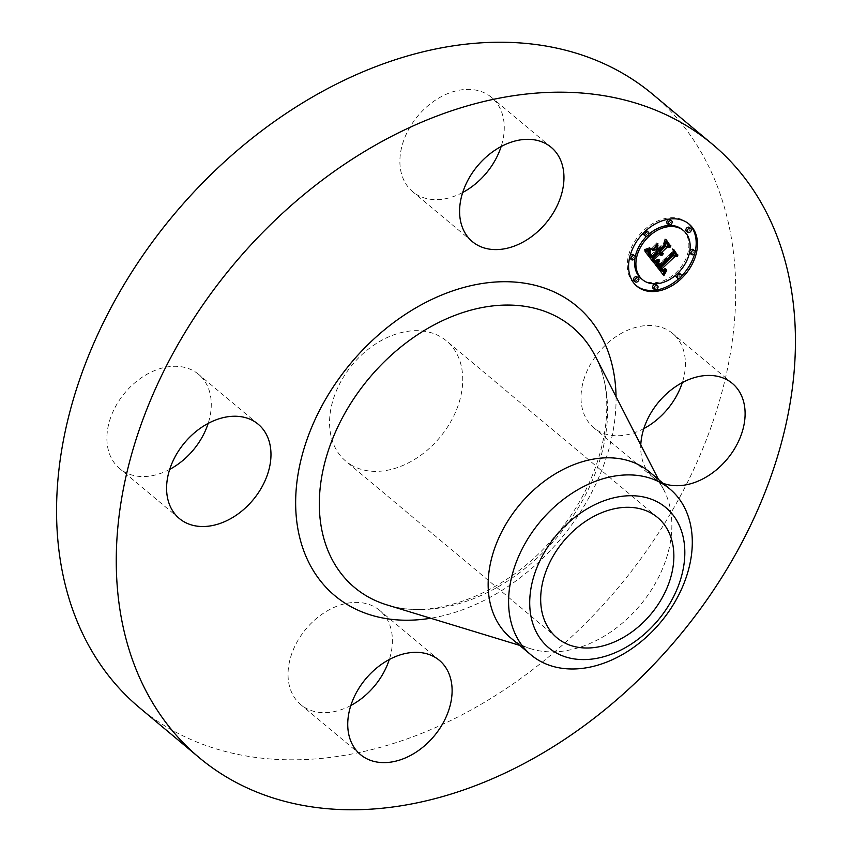 <?xml version="1.0" encoding="UTF-8"?>
<svg xmlns="http://www.w3.org/2000/svg" width="852" height="852" viewBox="0 0 852 852"><rect width="100%" height="100%" fill="white"/><g stroke="black" fill="none" stroke-linecap="round" stroke-linejoin="round"><path stroke-width="0.64" stroke-dasharray="4.26 3.19" d="M643.835 428.588A61.461 44.581 -50.1 0 1 593.78 427.757A61.461 44.581 -50.1 0 1 594.376 358.106A61.461 44.581 -50.1 0 1 672.654 333.483A61.461 44.581 -50.1 0 1 682.303 382.612M663.016 483.265A61.461 44.581 -50.1 0 1 653.484 477.706A61.461 44.581 -50.1 0 1 640.779 444.946M652.749 94.316A399.886 290.074 -50.1 0 1 634.197 567.666A399.886 290.074 -50.1 0 1 169.25 728.524A399.886 290.074 -50.1 0 1 139.547 707.735M649.416 471.891A108.161 78.459 -50.1 0 1 664.027 490.337A108.161 78.459 -50.1 0 1 640.193 605.197A108.161 78.459 -50.1 0 1 531.339 648.936A108.161 78.459 -50.1 0 1 518.634 643.43A108.161 78.459 -50.1 0 1 510.604 637.807M351.652 465.245A78.416 56.882 -50.1 0 1 345.827 461.177A78.416 56.882 -50.1 0 1 349.469 368.352A78.416 56.882 -50.1 0 1 440.644 336.806A78.416 56.882 -50.1 0 1 446.469 340.875A78.416 56.882 -50.1 0 1 442.827 433.7A78.416 56.882 -50.1 0 1 351.652 465.245M350.843 705.488A61.461 44.581 -50.1 0 1 305.346 707.863A61.461 44.581 -50.1 0 1 300.788 704.668A61.461 44.581 -50.1 0 1 303.642 631.918A61.461 44.581 -50.1 0 1 375.093 607.199A61.461 44.581 -50.1 0 1 379.662 610.394A61.461 44.581 -50.1 0 1 389.3 659.512M169.697 469.388A61.461 44.581 -50.1 0 1 119.642 468.568A61.461 44.581 -50.1 0 1 120.249 398.917A61.461 44.581 -50.1 0 1 198.516 374.294A61.461 44.581 -50.1 0 1 208.165 423.412M462.7 192.488A61.461 44.581 -50.1 0 1 417.203 194.852A61.461 44.581 -50.1 0 1 412.634 191.657A61.461 44.581 -50.1 0 1 415.488 118.918A61.461 44.581 -50.1 0 1 486.95 94.189A61.461 44.581 -50.1 0 1 491.508 97.384A61.461 44.581 -50.1 0 1 501.157 146.512M652.323 260.936L644.016 250.701L649.16 248.763L648.202 250.935L646.934 249.828M659.831 253.012L661.759 253.417L660.971 253.96M660.662 252.416L659.895 251.766M660.513 251.723L662.057 252.139L661.567 252.607M657.712 250.275L664.166 244.173L664.816 241.286L666.008 242.831M654.112 248.922L651.333 249.242L656.69 244.173L656.083 247.059M651.013 255.078L655.955 250.403L654.762 248.848M650.246 254.215L648.904 252L648.873 250.137L648.798 252.81L651.088 255.451M650.64 256.953L656.636 251.287L656.157 250.658L651.258 255.28M653.527 262.501L652.238 261.415M659.799 254.705L658.5 253.619M661.919 254.471L661.205 253.875M662.632 254.535L661.61 253.683M663.048 254.503L661.759 253.417M662.76 254.535L661.461 253.449M662.483 254.535L661.184 253.449M662.217 254.524L660.918 253.438M661.972 254.482L660.673 253.395M661.738 254.418L660.438 253.342M661.514 254.333L660.215 253.246M661.312 254.226L660.023 253.14M661.354 253.044L660.055 251.958M661.525 253.204L660.225 252.117M661.45 253.14L660.396 252.256M661.269 252.948L660.588 252.373M662.238 253.076L661.684 252.607M662.664 253.193L661.94 252.586M663.357 253.214L662.057 252.139M663.122 253.236L661.823 252.149M662.899 253.225L661.599 252.139M662.686 253.204L661.386 252.117M662.483 253.161L661.184 252.075M662.302 253.097L661.003 252.011M662.121 253.023L660.822 251.936M661.961 252.927L660.662 251.841M666.115 242.362L664.816 241.286M665.465 245.259L664.166 244.173M657.989 245.259L656.69 244.173M652.632 250.328L651.333 249.242M657.254 251.489L655.955 250.403M649.938 253.417L649.331 252.906M649.906 253.278L649.213 252.703M649.874 253.15L649.117 252.511M649.852 253.023L649.032 252.33M649.831 252.767L648.904 252M649.831 252.511L648.83 251.67M649.852 252.213L648.787 251.319M649.916 251.894L648.777 250.946M650.023 251.564L648.809 250.552M650.172 251.223L648.873 250.137M650.012 251.585L648.713 250.499M649.895 251.958L648.596 250.871M649.831 252.33L648.532 251.244M649.82 252.714L648.521 251.628M649.863 253.097L648.564 252.011M649.959 253.491L648.66 252.405M650.097 253.896L648.798 252.81M650.289 254.301L649 253.214M650.545 254.716L649.245 253.63M650.832 255.131L649.543 254.045M651.492 255.951L650.193 254.876M651.705 256.207L650.406 255.131M652.163 256.75L650.864 255.664M657.201 251.542L656.157 250.658M657.936 252.373L656.636 251.287M647.392 249.625L648.372 250.435M649.096 250.52L648.532 250.062M649.969 250.094L648.926 249.221M650.449 249.849L649.16 248.763M648.947 250.595L647.648 249.508M648.447 250.818L647.147 249.732M647.839 251.074L646.54 249.987M647.499 251.202L646.199 250.115M647.115 251.329L645.816 250.243M646.902 251.393L645.603 250.307M646.668 251.457L645.369 250.371M646.434 251.521L645.134 250.435M645.315 251.787L644.016 250.701M662.749 274.259L652.962 262.363L657.989 260.19L656.754 262.533L655.422 261.457M661.099 270.244L662.856 270.829L665.391 269.36L663.974 271.937M662.217 269.679L660.502 268.018M661.791 268.87L663.154 269.339L665.21 268.167L662.856 269.764M658.042 266.388L672.015 253.395L672.473 250.861L673.687 252.437M663.868 275.686L662.568 274.61M654.261 263.449L652.962 262.363M662.856 270.829L664.038 271.82M665.348 271.447L664.624 270.84M665.827 271.128L664.911 270.372M666.264 270.798L665.199 269.914M666.69 270.446L665.391 269.36M666.37 270.723L665.071 269.637M666.051 270.968L664.752 269.882M665.753 271.192L664.453 270.105M665.455 271.383L664.155 270.297M665.178 271.543L663.878 270.457M664.901 271.681L663.601 270.595M664.645 271.788L663.346 270.702M664.39 271.863L663.09 270.776M663.921 271.937L662.622 270.851M663.697 271.937L662.398 270.851M663.474 271.905L662.174 270.819M663.261 271.841L661.961 270.755M663.037 271.756L661.738 270.67M662.824 271.639L661.525 270.563M662.611 271.5L661.312 270.414M662.26 269.733L660.96 268.646M662.441 269.956L661.141 268.87M662.622 270.159L661.333 269.072M662.813 270.329L661.514 269.243M662.76 270.276L661.695 269.392M662.558 270.084L661.887 269.52M662.462 269.285L663.048 269.754M664.134 270.435L663.261 269.711M664.698 270.35L663.729 269.541M664.975 270.254L663.974 269.424M665.54 269.956L664.517 269.104M665.838 269.764L664.805 268.902M666.136 269.541L665.103 268.678M666.445 269.296L665.412 268.433M666.509 269.253L665.21 268.167M666.232 269.466L664.943 268.38M665.976 269.669L664.677 268.582M665.731 269.839L664.432 268.753M665.487 269.988L664.198 268.912M664.837 270.318L663.538 269.232M664.102 270.435L662.803 269.349M663.591 270.297L662.292 269.211M663.42 270.212L662.121 269.125M663.25 270.095L661.961 269.008M673.772 251.947L672.473 250.861M673.314 254.482L672.015 253.395M655.646 261.372L656.828 262.331M656.615 260.936L657.275 261.489M658.266 261.841L657.467 261.181M658.628 261.649L656.37 259.807L658.159 258.912L653.292 261.383L656.37 259.807M659.288 261.276L657.989 260.19M658.713 261.607L657.414 260.52M658.436 261.756L657.137 260.669M658.17 261.894L656.871 260.808M657.659 262.15L656.359 261.063M657.414 262.256L656.115 261.17M657.18 262.363L655.88 261.276M654.496 263.353L653.207 262.267M651.216 248.518L656.732 242.831L651.216 248.518L652.515 249.593M652.494 249.146L651.205 248.06M657.787 244.151L656.743 243.289M658.032 243.917L656.732 242.831M654.581 262.469L653.292 261.383M654.57 262.043L653.271 260.957M654.57 262.107L653.622 261.308M654.879 261.958L653.985 261.213M655.731 261.692L654.815 260.925M656.21 261.521L655.284 260.744M656.722 261.308L655.784 260.531M657.265 261.074L656.317 260.286M657.84 260.808L656.881 260.009M658.447 260.51L657.478 259.7M659.235 260.116L658.245 259.296M659.459 259.998L658.159 258.912M658.83 260.329L657.531 259.242M658.234 260.616L656.935 259.54M657.126 261.138L655.827 260.052M656.626 261.351L655.326 260.265M656.157 261.543L654.858 260.456M655.71 261.702L654.411 260.616M654.922 261.958L653.622 260.872M644.123 249.572L649.533 247.336L647.552 248.741L644.123 249.572L645.422 250.658M645.496 250.264L644.197 249.178M645.624 250.243L644.73 249.498M646.221 250.137L645.326 249.391M647.935 249.711L647.019 248.944M649.554 249.103L648.574 248.283M650.065 248.859L649.054 248.017M650.555 248.592L649.522 247.719M650.832 248.422L649.533 247.336M650.406 248.677L649.107 247.591M649.959 248.912L648.66 247.825M649.48 249.135L648.191 248.049M647.914 249.711L646.615 248.624M646.135 250.147L644.836 249.061M658.713 265.079L657.371 263.918L657.382 261.82L658.404 264.557M676.573 254.024L672.654 249.519L671.759 252.746L658.841 264.951M657.222 263.609L658.521 264.695L671.419 252.533L672.569 248.624L673.74 250.147M658.596 263.066L657.307 261.979M658.681 262.906L657.382 261.82M658.479 263.364L657.18 262.278M658.362 263.918L657.062 262.831M658.362 264.173L657.073 263.087M658.415 264.418L657.116 263.332M658.671 265.004L657.371 263.918M658.766 265.164L657.467 264.077M658.873 265.334L657.574 264.248M658.99 265.515L657.701 264.429M659.128 265.707L657.829 264.621M659.278 265.899L657.978 264.812M659.714 266.442L658.415 265.355M672.739 253.566L671.759 252.746M673.676 250.36L672.654 249.519M677.745 255.547L676.456 254.46M673.868 249.711L672.569 248.624M672.718 253.619L671.419 252.533M658.362 264.131L657.755 263.609M658.362 263.971L657.648 263.375M658.372 263.811L657.563 263.13M658.447 263.47L657.435 262.629M658.511 263.289L657.403 262.363M658.585 263.098L657.382 262.096M658.223 248.699L656.37 246.878L656.487 246.26L657.691 247.825M669.534 244.844L665.082 239.646L663.942 243.299L658.351 248.582M658.106 248.369L663.591 243.193L664.986 238.741L666.147 240.253M657.669 247.964L656.37 246.878M657.787 247.346L656.487 246.26M659.256 250.041L657.957 248.954M664.933 244.13L663.942 243.299M666.083 240.477L665.082 239.646M670.716 246.377L669.416 245.291M666.285 239.827L664.986 238.741M664.879 244.279L663.591 243.193M688.395 223.533A40.566 29.426 129.9 0 0 687.756 222.979A40.566 29.426 129.9 0 0 643.622 230.477A40.566 29.426 129.9 0 0 635.709 285.196A40.566 29.426 129.9 0 0 636.359 285.729M679.065 278.423A40.566 29.426 129.9 0 0 679.843 277.699A40.566 29.426 129.9 0 0 681.174 276.399M694.817 253.044A40.566 29.426 129.9 0 0 695.094 251.958M641.226 278.604A31.961 23.185 129.9 0 0 676.009 272.693A31.961 23.185 129.9 0 0 682.239 229.571M648.734 234.332A31.961 23.185 129.9 0 0 647.456 235.482A31.961 23.185 129.9 0 0 646.721 236.196M635.145 257.219A31.961 23.185 129.9 0 0 635.038 257.773M633.963 280.723A2.46 1.779 129.9 0 0 636.636 280.276A2.46 1.779 129.9 0 0 637.115 276.953M643.963 234.864A2.46 1.779 129.9 0 0 646.636 234.417A2.46 1.779 129.9 0 0 647.115 231.094M645.699 230.839A2.46 1.779 129.9 0 0 644.442 231.552A2.46 1.779 129.9 0 0 643.59 232.862M630.182 258.55A2.46 1.779 129.9 0 0 632.855 258.103A2.46 1.779 129.9 0 0 633.334 254.78M629.947 256.207A2.46 1.779 129.9 0 0 629.671 257.304M686.35 231.222A2.46 1.779 129.9 0 0 689.023 230.764A2.46 1.779 129.9 0 0 689.502 227.452M667.222 223.543A2.46 1.779 129.9 0 0 669.896 223.086A2.46 1.779 129.9 0 0 670.386 219.773M678.043 273.055A2.46 1.779 129.9 0 0 676.829 273.758A2.46 1.779 129.9 0 0 676.03 274.93M676.35 277.081A2.46 1.779 129.9 0 0 679.023 276.623A2.46 1.779 129.9 0 0 679.502 273.311M653.079 288.402A2.46 1.779 129.9 0 0 655.763 287.944A2.46 1.779 129.9 0 0 656.242 284.632M689.726 251.489A2.46 1.779 129.9 0 0 689.619 252.043M690.131 253.395A2.46 1.779 129.9 0 0 692.804 252.938A2.46 1.779 129.9 0 0 693.283 249.625M595.282 356.115A169.708 123.103 -50.1 0 1 557.868 536.323A169.708 123.103 -50.1 0 1 387.085 604.952C434.339 620.97 507.728 593.162 554.641 536.59C604.185 480.187 619.968 400.706 595.282 356.115M616.049 396.67A188.654 136.842 -50.1 0 1 430.675 618.243M651.056 255.419L649.756 254.333M651.279 255.696L649.98 254.61M651.918 256.463L650.619 255.376M650.129 250.009L648.841 248.922M649.81 250.179L648.51 249.093M649.213 250.467L647.914 249.38M646.167 251.585L644.879 250.499M645.901 251.649L644.602 250.563M645.614 251.723L644.314 250.637M732.358 383.432L672.654 333.483M653.484 477.706L593.78 427.757M664.027 490.337L658.458 479.452M531.339 648.936L519.645 645.369M556.952 637.807L345.827 461.177M657.595 517.505L446.469 340.875M472.338 241.606L412.634 191.657M551.212 147.332L491.508 97.384M179.346 518.517L119.642 468.568M258.22 424.243L198.516 374.294M439.366 660.343L379.662 610.394M360.492 754.616L300.788 704.668M635.709 285.196L636.998 286.283M687.756 222.979L689.055 224.065"/><path stroke-width="1.28" d="M640.779 444.946A61.461 44.581 -50.1 0 1 654.08 408.055A61.461 44.581 -50.1 0 1 732.358 383.432A61.461 44.581 -50.1 0 1 731.751 453.083A61.461 44.581 -50.1 0 1 663.016 483.265M682.303 382.612A61.461 44.581 -50.1 0 1 672.058 403.134A61.461 44.581 -50.1 0 1 643.835 428.588M199.251 757.684L139.547 707.735A399.886 290.074 -50.1 0 1 158.099 234.385A399.886 290.074 -50.1 0 1 623.046 73.528A399.886 290.074 -50.1 0 1 652.749 94.316L712.453 144.265A399.886 290.074 -50.1 0 1 693.901 617.615A399.886 290.074 -50.1 0 1 228.954 778.472A399.886 290.074 -50.1 0 1 199.251 757.684A399.886 290.074 -50.1 0 1 217.803 284.334A399.886 290.074 -50.1 0 1 682.75 123.476A399.886 290.074 -50.1 0 1 712.453 144.265M531.041 654.911L510.604 637.807A108.161 78.459 -50.1 0 1 515.62 509.773A108.161 78.459 -50.1 0 1 641.386 466.268A108.161 78.459 -50.1 0 1 649.416 471.891L669.853 488.984A108.161 78.459 -50.1 0 1 624.804 653.154A108.161 78.459 -50.1 0 1 539.071 660.534A108.161 78.459 -50.1 0 1 531.041 654.911A108.161 78.459 -50.1 0 1 576.09 490.741A108.161 78.459 -50.1 0 1 661.823 483.361A108.161 78.459 -50.1 0 1 669.853 488.984M627.839 646.221A91.324 66.243 -50.1 0 1 532.489 622.514A91.324 66.243 -50.1 0 1 586.708 509.091A91.324 66.243 -50.1 0 1 682.058 532.798A91.324 66.243 -50.1 0 1 627.839 646.221M562.778 641.875A78.416 56.882 -50.1 0 1 556.952 637.807A78.416 56.882 -50.1 0 1 560.584 544.982A78.416 56.882 -50.1 0 1 651.769 513.437A78.416 56.882 -50.1 0 1 657.595 517.505A78.416 56.882 -50.1 0 1 653.953 610.33A78.416 56.882 -50.1 0 1 562.778 641.875M389.3 659.512A61.461 44.581 -50.1 0 1 350.843 705.488M208.165 423.412A61.461 44.581 -50.1 0 1 197.92 443.945A61.461 44.581 -50.1 0 1 169.697 469.388M501.157 146.512A61.461 44.581 -50.1 0 1 462.7 192.488M476.907 244.801A61.461 44.581 -50.1 0 1 472.338 241.606A61.461 44.581 -50.1 0 1 475.192 168.866A61.461 44.581 -50.1 0 1 546.654 144.137A61.461 44.581 -50.1 0 1 551.212 147.332A61.461 44.581 -50.1 0 1 548.358 220.082A61.461 44.581 -50.1 0 1 476.907 244.801M257.623 493.894A61.461 44.581 -50.1 0 1 179.346 518.517A61.461 44.581 -50.1 0 1 179.942 448.866A61.461 44.581 -50.1 0 1 258.22 424.243A61.461 44.581 -50.1 0 1 257.623 493.894M434.797 657.148A61.461 44.581 -50.1 0 1 439.366 660.343A61.461 44.581 -50.1 0 1 436.512 733.082A61.461 44.581 -50.1 0 1 365.05 757.811A61.461 44.581 -50.1 0 1 360.492 754.616A61.461 44.581 -50.1 0 1 363.335 681.866A61.461 44.581 -50.1 0 1 434.797 657.148M644.911 231.563A40.566 29.426 -50.1 0 1 689.055 224.065A40.566 29.426 -50.1 0 1 681.142 278.785A40.566 29.426 -50.1 0 1 636.998 286.283A40.566 29.426 -50.1 0 1 644.911 231.563M648.755 236.568A31.961 23.185 -50.1 0 1 683.538 230.658A31.961 23.185 -50.1 0 1 677.297 273.78A31.961 23.185 -50.1 0 1 642.525 279.68A31.961 23.185 -50.1 0 1 648.755 236.568M654.496 263.353L659.288 261.276L657.829 264.812L659.341 267.475L673.314 254.482L673.772 251.947L677.393 256.665L674.784 256.633L662.047 268.678L663.761 270.372L666.402 269.764L663.953 270.861L661.802 269.104L661.088 269.583L663.474 271.905L666.69 270.446L663.868 275.686L654.496 263.353M654.922 261.958L659.459 259.998L657.084 261.617L654.922 261.958M658.681 263.183L659.831 265.781L672.718 253.619L673.868 249.711L677.745 255.547L673.953 250.605L673.059 253.832L659.714 266.442L658.415 264.418L658.585 263.098M645.315 251.787L650.449 249.849L649.277 253.811L651.94 258.039L657.936 252.373L657.446 251.745L652.163 256.75L650.097 253.896L650.172 251.223L650.332 253.417L652.312 256.164L657.254 251.489L656.061 249.934L652.632 250.328L657.989 245.259L657.201 248.997L659.011 251.361L665.465 245.259L666.115 242.362L670.002 247.431L667.041 247.325L661.535 252.533L663.229 253.672L661.195 252.852L660.598 253.427L662.899 254.769L661.046 255.238L659.523 254.439L654.112 259.551L653.527 262.501L645.315 251.787M646.135 250.147L650.832 248.422L648.319 250.03L646.135 250.147M658.032 243.917L652.515 249.593L658.032 243.917M659.405 249.455L664.879 244.279L666.285 239.827L670.716 246.377L666.381 240.722L665.242 244.386L659.256 250.041L657.691 247.825M635.741 278.498A2.46 1.779 -50.1 0 1 638.414 278.04A2.46 1.779 -50.1 0 1 637.935 281.362A2.46 1.779 -50.1 0 1 635.262 281.81A2.46 1.779 -50.1 0 1 635.741 278.498M645.741 232.639A2.46 1.779 -50.1 0 1 648.415 232.181A2.46 1.779 -50.1 0 1 647.935 235.493A2.46 1.779 -50.1 0 1 645.262 235.951A2.46 1.779 -50.1 0 1 645.741 232.639M631.96 256.324A2.46 1.779 -50.1 0 1 634.633 255.866A2.46 1.779 -50.1 0 1 634.154 259.189A2.46 1.779 -50.1 0 1 631.481 259.636A2.46 1.779 -50.1 0 1 631.96 256.324M688.128 228.986A2.46 1.779 -50.1 0 1 690.802 228.538A2.46 1.779 -50.1 0 1 690.322 231.85A2.46 1.779 -50.1 0 1 687.649 232.308A2.46 1.779 -50.1 0 1 688.128 228.986M669.001 221.318A2.46 1.779 -50.1 0 1 671.674 220.86A2.46 1.779 -50.1 0 1 671.195 224.172A2.46 1.779 -50.1 0 1 668.522 224.63A2.46 1.779 -50.1 0 1 669.001 221.318M680.322 277.709A2.46 1.779 -50.1 0 1 677.649 278.167A2.46 1.779 -50.1 0 1 678.128 274.845A2.46 1.779 -50.1 0 1 680.801 274.397A2.46 1.779 -50.1 0 1 680.322 277.709M657.062 289.03A2.46 1.779 -50.1 0 1 654.379 289.488A2.46 1.779 -50.1 0 1 654.858 286.176A2.46 1.779 -50.1 0 1 657.542 285.718A2.46 1.779 -50.1 0 1 657.062 289.03M694.103 254.024A2.46 1.779 -50.1 0 1 691.43 254.482A2.46 1.779 -50.1 0 1 691.909 251.159A2.46 1.779 -50.1 0 1 694.582 250.712A2.46 1.779 -50.1 0 1 694.103 254.024M659.523 254.439L658.223 253.353L652.813 258.465L652.323 260.936M660.971 253.96L658.734 253.779M661.195 252.852L659.895 251.766L659.299 252.341L661.131 254.098M661.567 252.607L660.662 252.416M666.008 242.831L668.703 246.345L665.753 246.239L660.247 251.446L661.812 252.81M656.083 247.059L655.902 247.911L659.011 251.361M656.061 249.934L654.112 248.922M651.546 255.302L652.312 256.164M648.202 250.935L648.372 253.779L651.94 258.039M654.112 259.551L652.813 258.465M660.087 254.908L658.788 253.821M660.396 255.067L659.097 253.981M660.715 255.185L659.416 254.098M661.046 255.238L659.746 254.152M661.386 255.249L660.098 254.162M661.748 255.206L660.449 254.12M662.121 255.11L660.822 254.024M662.505 254.961L661.919 254.471M660.96 253.939L659.661 252.852M660.801 253.758L659.512 252.671M660.694 253.598L659.395 252.511M660.598 253.427L659.299 252.341M661.887 253.459L661.269 252.948M662.089 253.555L660.79 252.469M662.292 253.619L660.992 252.533M662.515 253.672L661.216 252.586M662.739 253.694L661.44 252.607M662.984 253.694L662.238 253.076M663.229 253.672L662.664 253.193M661.663 252.682L660.375 251.596M661.535 252.533L660.247 251.446M667.041 247.325L665.753 246.239M670.002 247.431L668.703 246.345M657.201 248.997L655.902 247.911M652.089 255.93L650.79 254.844M651.886 255.706L650.598 254.62M651.705 255.493L650.406 254.407M651.397 255.121L650.204 254.12M651.216 254.876L650.129 253.971M651.045 254.641L650.076 253.821M650.896 254.418L650.023 253.683M650.758 254.194L649.969 253.545M650.63 253.992L649.938 253.417M650.513 253.79L649.906 253.278M650.417 253.598L649.874 253.15M651.663 257.645L650.364 256.558M650.907 256.633L649.607 255.547M650.438 256.058L649.149 254.972M650.214 255.749L648.915 254.663M650.001 255.44L648.713 254.354M649.82 255.153L648.532 254.066M649.671 254.865L648.372 253.779M649.533 254.588L648.234 253.502M649.426 254.322L648.127 253.236M649.341 254.056L648.042 252.969M649.277 253.811L647.978 252.725M649.245 253.566L647.946 252.48M649.235 253.332L647.935 252.245M649.245 253.087L647.946 252M649.277 252.82L647.989 251.734M649.341 252.533L648.042 251.446M649.426 252.224L648.127 251.138M649.543 251.883L648.329 250.871M649.671 251.521L648.692 250.712M649.831 251.138L649.096 250.52M663.974 271.937L662.749 274.259M661.802 269.104L660.502 268.018L659.789 268.497L662.398 271.33M662.856 269.764L662.217 269.679M673.687 252.437L676.094 255.579L673.485 255.547L660.747 267.592L663.09 269.956M656.754 262.533L656.849 264.834L659.341 267.475M664.166 275.1L662.867 274.014M664.464 274.525L663.165 273.439M664.752 273.971L663.452 272.885M665.05 273.428L663.751 272.342M665.337 272.906L664.155 271.916M665.625 272.406L664.805 271.713M665.923 271.916L665.348 271.447M662.185 271.138L660.886 270.052M661.983 270.915L660.683 269.828M661.78 270.659L660.481 269.573M661.631 270.467L660.332 269.381M661.493 270.254L660.193 269.168M661.354 270.041L660.055 268.955M661.216 269.818L659.917 268.731M661.088 269.583L659.789 268.497M663.186 270.606L662.558 270.084M663.378 270.712L662.366 269.871M663.559 270.787L662.27 269.701M663.761 270.84L662.462 269.754M663.953 270.861L662.654 269.775M664.347 270.84L663.783 270.372M662.92 269.807L661.621 268.721M662.76 269.626L661.461 268.54M662.59 269.424L661.301 268.337M662.047 268.678L660.747 267.592M674.784 256.633L673.485 255.547M677.393 256.665L676.094 255.579M659.182 267.315L657.882 266.229M659.022 267.134L657.723 266.058M658.862 266.964L657.574 265.877M658.724 266.782L657.424 265.696M658.575 266.601L657.275 265.515M658.415 266.378L657.116 265.291M658.266 266.144L656.967 265.057M658.138 265.92L656.849 264.834M658.042 265.696L656.743 264.61M657.957 265.473L656.658 264.386M657.893 265.26L656.594 264.173M657.851 265.036L656.551 263.95M657.829 264.812L656.53 263.726M657.829 264.599L656.53 263.513M657.84 264.376L656.541 263.289M657.882 264.152L656.583 263.066M657.946 263.918L656.647 262.831M658.021 263.673L656.732 262.586M658.127 263.417L656.967 262.448M658.255 263.151L657.265 262.32M658.404 262.863L657.584 262.182M658.575 262.565L657.914 262.022M673.74 250.147L676.573 254.024M677.915 254.982L676.616 253.896M659.576 265.505L658.479 264.589M659.459 265.366L658.458 264.525M659.31 265.153L658.415 264.408M659.171 264.929L658.383 264.269M659.054 264.695L658.362 264.131M658.947 264.461L658.362 263.971M666.147 240.253L669.534 244.844M670.865 245.802L669.566 244.716M636.359 285.729A40.566 29.426 129.9 0 0 679.065 278.423M681.174 276.399A40.566 29.426 129.9 0 0 694.817 253.044M695.094 251.958A40.566 29.426 129.9 0 0 688.395 223.533M683.538 230.658L682.239 229.571A31.961 23.185 129.9 0 0 648.734 234.332M646.721 236.196A31.961 23.185 129.9 0 0 635.145 257.219M635.038 257.773A31.961 23.185 129.9 0 0 641.226 278.604L642.525 279.68M638.414 278.04L637.115 276.953A2.46 1.779 129.9 0 0 634.442 277.411A2.46 1.779 129.9 0 0 633.963 280.723L635.262 281.81M648.415 232.181L647.115 231.094A2.46 1.779 129.9 0 0 645.699 230.839M643.59 232.862A2.46 1.779 129.9 0 0 643.963 234.864L645.262 235.951M634.633 255.866L633.334 254.78A2.46 1.779 129.9 0 0 630.661 255.238A2.46 1.779 129.9 0 0 629.947 256.207M629.671 257.304A2.46 1.779 129.9 0 0 630.182 258.55L631.481 259.636M690.802 228.538L689.502 227.452A2.46 1.779 129.9 0 0 686.829 227.899A2.46 1.779 129.9 0 0 686.35 231.222L687.649 232.308M671.674 220.86L670.386 219.773A2.46 1.779 129.9 0 0 667.702 220.231A2.46 1.779 129.9 0 0 667.222 223.543L668.522 224.63M676.03 274.93A2.46 1.779 129.9 0 0 676.35 277.081L677.649 278.167M680.801 274.397L679.502 273.311A2.46 1.779 129.9 0 0 678.043 273.055M657.542 285.718L656.242 284.632A2.46 1.779 129.9 0 0 653.559 285.09A2.46 1.779 129.9 0 0 653.079 288.402L654.379 289.488M694.582 250.712L693.283 249.625A2.46 1.779 129.9 0 0 690.61 250.073A2.46 1.779 129.9 0 0 689.726 251.489M689.619 252.043A2.46 1.779 129.9 0 0 690.131 253.395L691.43 254.482M519.645 645.369L387.085 604.952A169.708 123.103 -50.1 0 1 367.148 596.315A169.708 123.103 -50.1 0 1 356.2 395.158A169.708 123.103 -50.1 0 1 559.743 318.339A169.708 123.103 -50.1 0 1 595.282 356.115L658.458 479.452M430.675 618.243A188.654 136.842 -50.1 0 1 348.809 605.474A188.654 136.842 -50.1 0 1 336.636 381.866A188.654 136.842 -50.1 0 1 562.895 296.475A188.654 136.842 -50.1 0 1 616.049 396.67"/></g></svg>
